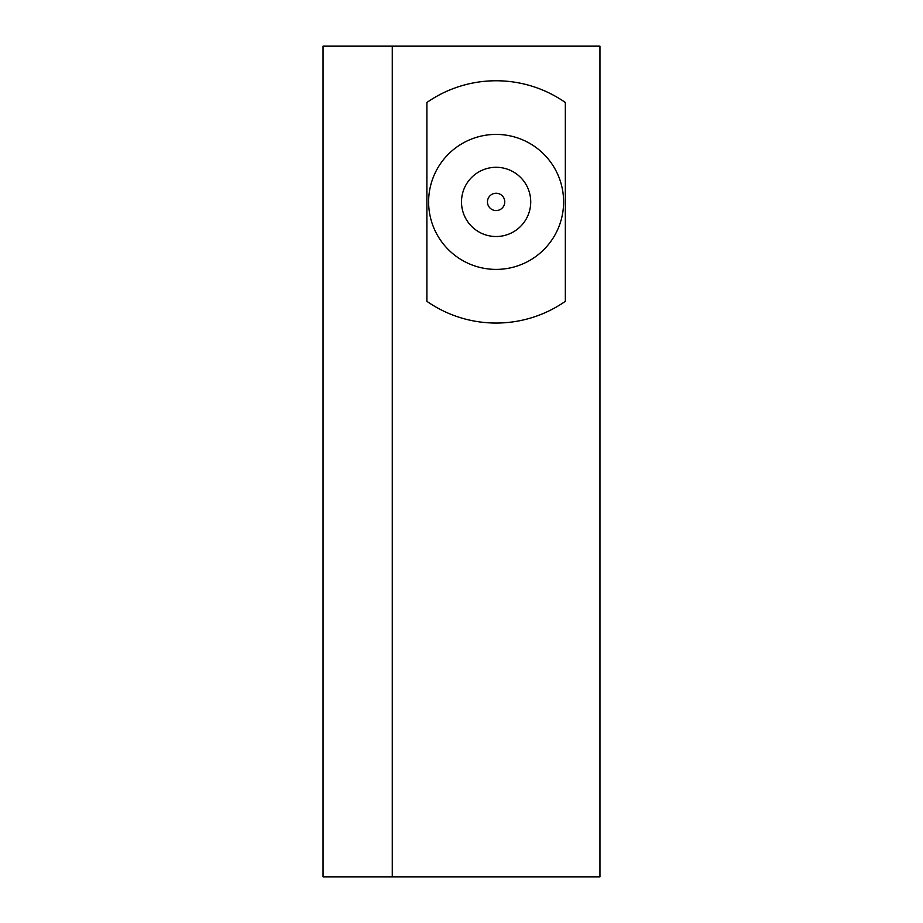 <?xml version="1.0" encoding="UTF-8"?>
<svg xmlns="http://www.w3.org/2000/svg" width="923" height="923" viewBox="0 0 923 923"><rect width="100%" height="100%" fill="white"/><g stroke="black" fill="none" stroke-linecap="round" stroke-linejoin="round"><path stroke-width="1.38" d="M392.275 46.15L599.95 46.15L599.95 876.85L323.05 876.85L323.05 46.15L392.275 46.15L392.275 876.85M565.337 102.488A121.144 121.144 0 0 0 426.888 102.488L426.888 301.325A121.144 121.144 0 0 0 565.337 301.325L565.337 102.488M461.5 201.906A34.613 34.613 0 0 1 496.113 167.294A34.613 34.613 0 0 1 530.725 201.906A34.613 34.613 0 0 1 496.113 236.519A34.613 34.613 0 0 1 461.5 201.906M428.618 201.906A67.494 67.494 0 0 1 496.113 134.412A67.494 67.494 0 0 1 563.607 201.906A67.494 67.494 0 0 1 496.113 269.401A67.494 67.494 0 0 1 428.618 201.906M504.766 201.906A8.653 8.653 0 0 1 496.113 210.559A8.653 8.653 0 0 1 487.459 201.906A8.653 8.653 0 0 1 496.113 193.253A8.653 8.653 0 0 1 504.766 201.906"/></g></svg>
